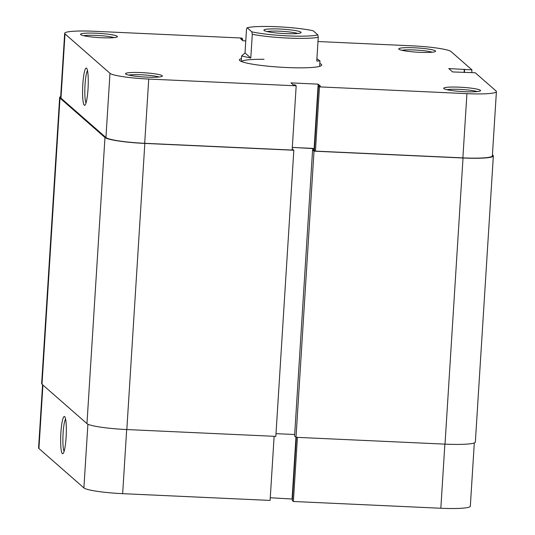 <?xml version="1.0" encoding="UTF-8"?>
<svg xmlns="http://www.w3.org/2000/svg" width="535" height="535" viewBox="0 0 535 535"><rect width="100%" height="100%" fill="white"/><g stroke="black" fill="none" stroke-linecap="round" stroke-linejoin="round"><path stroke-width="0.8" d="M287.71 35.878A37.303 4.273 3.6 0 0 317.81 34.862L318.251 37.303A39.262 4.501 -176.4 0 1 287.863 38.065A39.262 4.501 -176.4 0 1 252.286 34.28L251.845 31.839A37.303 4.273 3.6 0 0 287.71 35.878M279.899 29.03A18.651 2.14 -176.4 0 1 300.978 32.722A18.651 2.14 -176.4 0 1 285.108 33.598A18.651 2.14 -176.4 0 1 263.996 30.395A18.651 2.14 -176.4 0 1 279.899 29.03M297.774 33.484A16.685 1.913 3.6 0 0 280.046 31.217A16.685 1.913 3.6 0 0 267.079 31.552M241.265 61.431L241.606 55.988L250.795 58.027L252.286 34.28M241.606 55.988L245.017 52.965L246.508 29.218L247.19 27.767A37.303 4.273 3.6 0 1 277.29 26.75A37.303 4.273 3.6 0 1 313.156 30.789L317.81 34.862M318.251 37.303L316.76 61.05L319.983 60.916L316.907 58.703M251.845 31.839L247.19 27.767M250.795 58.027L245.017 52.965M60.689 96.601A35.337 4.046 3.6 0 0 59.652 97.49A35.337 4.046 3.6 0 0 60 98.106L104.967 137.495A35.337 4.046 3.6 0 0 144.831 143.42L293.835 150.248L292.21 148.991M292.311 147.446L312.855 148.389L314.413 149.753M314.399 150.007L312.587 149.92L314.012 151.171L463.016 157.999A35.337 4.046 3.6 0 0 493.35 155.892A35.337 4.046 3.6 0 0 493.002 155.277L492.434 154.782M59.652 97.49L41.65 383.622A35.337 4.046 3.6 0 0 41.997 384.244L86.964 423.626A35.337 4.046 3.6 0 0 126.828 429.552L275.833 436.379L293.835 150.248M312.587 149.92L294.584 436.058L296.009 437.309L445.013 444.137A35.337 4.046 3.6 0 0 475.347 442.03L493.35 155.892M276 433.658L294.678 434.514M312.855 148.389L312.761 149.927M314.012 151.171L296.009 437.309M60.89 432.842A18.651 2.722 92.6 0 1 64.742 416.718A18.651 2.722 92.6 0 1 66.099 437.403A18.651 2.722 92.6 0 1 63.05 453.573A18.651 2.722 92.6 0 1 60.89 432.842M65.584 419.012A16.685 2.441 -87.4 0 0 63.103 433.169A16.685 2.441 -87.4 0 0 64.1 451.359M126.681 429.545L122.649 493.665L270.101 500.426L274.134 436.306M474.311 442.913L470.325 506.204A34.36 3.939 -176.4 0 1 440.833 508.25L444.873 444.13M296.323 437.322L292.344 500.579L293.381 501.489L440.833 508.25M270.269 497.744L292.438 499.055M122.649 493.665A34.36 3.939 -176.4 0 1 83.895 487.907L87.9 424.202M42.92 385.053L38.928 448.524L83.895 487.907M38.928 448.524A34.36 3.939 -176.4 0 1 38.587 447.922L42.566 384.739M297.42 437.369L293.381 501.489M295.955 437.262L292.09 498.747M141.354 72.599A18.457 2.113 -176.4 0 1 162.212 76.251A18.457 2.113 -176.4 0 1 146.51 77.114A18.457 2.113 -176.4 0 1 125.625 73.95A18.457 2.113 -176.4 0 1 141.354 72.599M158.989 77.013A16.491 1.893 3.6 0 0 141.507 74.786A16.491 1.893 3.6 0 0 128.728 75.114M96.387 33.217A18.457 2.113 -176.4 0 1 117.245 36.868A18.457 2.113 -176.4 0 1 101.543 37.731A18.457 2.113 -176.4 0 1 80.651 34.568A18.457 2.113 -176.4 0 1 96.387 33.217M114.015 37.631A16.491 1.893 3.6 0 0 96.534 35.404A16.491 1.893 3.6 0 0 83.761 35.725M459.545 87.185A18.457 2.113 -176.4 0 1 480.403 90.836A18.457 2.113 -176.4 0 1 464.701 91.699A18.457 2.113 -176.4 0 1 443.809 88.536A18.457 2.113 -176.4 0 1 459.545 87.185M477.173 91.599A16.491 1.893 3.6 0 0 459.699 89.372A16.491 1.893 3.6 0 0 446.919 89.693M414.571 47.796A18.457 2.113 -176.4 0 1 435.43 51.447A18.457 2.113 -176.4 0 1 419.728 52.31A18.457 2.113 -176.4 0 1 398.842 49.146A18.457 2.113 -176.4 0 1 414.571 47.796M432.206 52.209A16.491 1.893 3.6 0 0 414.725 49.982A16.491 1.893 3.6 0 0 401.945 50.31M88.021 88.984A18.651 2.722 92.6 0 1 84.971 105.148A18.651 2.722 92.6 0 1 82.811 84.416A18.651 2.722 92.6 0 1 86.657 68.293A18.651 2.722 92.6 0 1 88.021 88.984M87.506 70.587A16.685 2.441 -87.4 0 0 85.025 84.751A16.685 2.441 -87.4 0 0 86.021 102.941M319.823 63.484A41.228 4.721 -176.4 0 1 321.381 65.571A41.228 4.721 -176.4 0 1 286.299 67.504A41.228 4.721 -176.4 0 1 239.633 60.428A41.228 4.721 -176.4 0 1 241.446 58.556M496.413 91.599L492.367 155.832A34.36 3.939 -176.4 0 1 462.882 157.879L315.429 151.124L319.469 86.884L466.921 93.645A34.36 3.939 3.6 0 0 496.413 91.599A34.36 3.939 3.6 0 0 496.072 90.997L475.234 72.747L452.617 71.937L448.778 68.574L471.944 69.864L451.105 51.614A34.36 3.939 3.6 0 0 412.351 45.849L317.984 41.529M64.675 33.317A34.36 3.939 3.6 0 0 65.009 33.919L60.97 98.152A34.36 3.939 -176.4 0 1 60.629 97.551L64.675 33.317A34.36 3.939 3.6 0 1 94.167 31.271L241.619 38.025L242.656 38.941L240.717 38.848L242.91 40.774L245.772 40.901M471.77 72.586L471.944 69.864M315.429 151.124L314.386 150.208L318.425 85.974L320.365 86.061L318.171 84.142L291.007 82.898L293.2 84.818L295.146 84.904L296.183 85.821L292.143 150.054L144.691 143.3A34.36 3.939 -176.4 0 1 105.937 137.535L109.983 73.302L65.009 33.919M314.48 148.683L292.311 147.379M60.97 98.152L105.937 137.535M319.469 86.884L318.425 85.974M109.983 73.302A34.36 3.939 3.6 0 0 148.73 79.06L296.183 85.821M264.022 59.291A39.262 4.501 3.6 0 0 241.452 61.505M464.099 72.466L464.3 69.282M464.387 72.479L464.574 69.523M242.562 40.466L242.656 38.941M314.132 148.376L318.171 84.142M60 98.106L41.997 384.244M104.967 137.495L86.964 423.626M144.831 143.42L126.828 429.552M463.016 157.999L445.013 444.137M462.882 157.879L466.921 93.645M148.73 79.06L144.691 143.3M319.642 66.36L319.983 60.916"/></g></svg>
